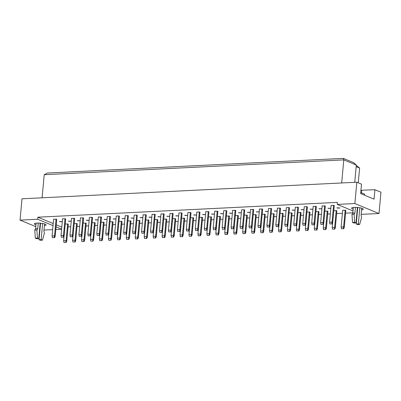 <?xml version="1.0" encoding="UTF-8"?>
<svg xmlns="http://www.w3.org/2000/svg" width="401" height="401" viewBox="0 0 401 401"><rect width="100%" height="100%" fill="white"/><g stroke="black" fill="none" stroke-linecap="round" stroke-linejoin="round"><path stroke-width="0.6" d="M357.522 209.944A5.9 1.238 5.2 0 1 357.151 209.908M353.166 209.172A5.9 1.238 5.2 0 1 351.577 208.159A5.9 1.238 5.2 0 1 354.263 207.377A5.9 1.238 5.2 0 1 360.309 207.858A5.9 1.238 5.2 0 1 363.321 209.232A5.9 1.238 5.2 0 1 361.577 209.939M353 210.941L337.256 204.42L354.875 203.548L379.01 213.538L361.176 214.324M357.271 212.705L356.91 212.555M379.01 213.538L380.95 192.209L374.915 189.713L374.058 199.147L360.624 193.583L361.486 184.149L356.82 182.214L354.875 203.548M35.799 226.645L20.05 220.124L21.99 198.791L356.82 182.214M20.05 220.124L37.674 219.252L37.859 217.197L337.442 202.37L337.256 204.42M52.641 229.698L43.975 230.029M40.065 228.41L39.704 228.259M68.065 226.891L70.731 226.76M77.017 226.45L79.684 226.314M85.969 226.004L88.636 225.873M94.922 225.562L97.588 225.427M103.874 225.116L106.541 224.986M112.821 224.675L115.493 224.54M121.774 224.229L124.445 224.099M130.726 223.788L133.398 223.658M139.678 223.347L142.35 223.212M148.631 222.901L151.302 222.771M157.583 222.46L160.255 222.324M166.535 222.014L169.207 221.883M175.488 221.573L178.159 221.442M184.44 221.131L187.112 220.996M193.392 220.685L196.064 220.555M202.345 220.244L205.016 220.109M211.297 219.798L213.969 219.668M220.249 219.357L222.921 219.227M229.202 218.911L231.873 218.781M238.154 218.47L240.826 218.339M247.106 218.029L249.778 217.893M256.059 217.583L258.73 217.452M265.011 217.141L267.683 217.006M273.963 216.695L276.635 216.565M282.916 216.254L285.587 216.124M291.868 215.813L294.54 215.678M300.82 215.367L303.492 215.237M309.772 214.926L312.444 214.791M318.725 214.48L321.396 214.35M327.677 214.039L330.349 213.908M336.629 213.593L342.404 213.307M345.582 213.152L352.835 212.791M61.594 229.252L55.819 229.537M37.674 219.252L53.012 225.603M56.065 226.866L61.604 229.156M35.96 224.876A5.9 1.238 5.2 0 1 34.371 223.863A5.9 1.238 5.2 0 1 37.057 223.081A5.9 1.238 5.2 0 1 43.102 223.563A5.9 1.238 5.2 0 1 46.115 224.936A5.9 1.238 5.2 0 1 44.376 225.643M40.321 225.648A5.9 1.238 5.2 0 1 39.945 225.613M374.915 189.713L360.93 190.264M358.273 182.821L359.617 168.064L356.168 166.636M354.74 182.32L356.309 165.062L343.787 159.879L44.205 174.711L42.105 197.798M341.687 182.966L343.787 159.879L343.351 158.385L353.597 162.626L356.309 165.062M361.476 192.846L361.702 190.365M37.859 217.197L53.203 223.552M56.25 224.816L61.789 227.106M333.587 205.312L332.053 222.129L329.587 222.254L331.116 205.437L333.587 205.312L334.269 205.598L332.735 222.415L332.053 222.129L331.807 223.863L329.903 223.953L331.807 223.863M337.582 208.114L336.9 207.828L340.048 207.989L337.582 208.114L337.612 207.793M345.151 210.104L343.622 226.921L341.151 227.041L342.685 210.224L345.832 210.385L344.304 227.202L343.622 226.921L343.371 228.65L341.467 228.745L343.371 228.65M324.635 205.758L323.101 222.575L320.635 222.695L322.163 205.878L325.316 206.039L323.787 222.856L323.101 222.575L322.855 224.304L320.95 224.4L322.855 224.304M330.845 208.445L327.948 208.274L330.855 208.335M333.807 210.665L336.88 210.826L335.351 227.648L334.67 227.362L334.419 229.091L332.514 229.187L334.419 229.091M315.682 206.199L314.148 223.016L311.682 223.141L313.211 206.32L316.364 206.48L314.835 223.302L314.148 223.016L313.903 224.745L311.998 224.841L313.903 224.745M321.893 208.891L318.995 208.715L321.903 208.776M324.855 211.106L327.928 211.272L326.399 228.089L325.717 227.808L325.467 229.537L323.562 229.633L325.467 229.537M306.73 206.64L305.196 223.462L302.73 223.583L304.259 206.766L306.73 206.64L307.412 206.926L305.883 223.743L305.196 223.462L304.95 225.192L303.046 225.287L304.95 225.192M312.94 209.332L310.043 209.162L312.95 209.217M315.903 211.548L318.975 211.713L317.447 228.53L316.765 228.249L316.514 229.979L314.61 230.074L316.514 229.979M297.778 207.086L296.244 223.903L293.778 224.024L295.306 207.207L298.459 207.367L296.93 224.184L296.244 223.903L295.998 225.633L294.093 225.728L295.998 225.633M303.988 209.778L301.091 209.603L303.998 209.663M306.95 211.994L310.023 212.159L308.494 228.976L307.813 228.69L307.562 230.425L305.657 230.515L307.562 230.425M288.825 207.528L287.291 224.344L284.825 224.47L286.354 207.653L288.825 207.528L289.507 207.813L287.978 224.63L287.291 224.344L287.046 226.079L285.141 226.169L287.046 226.079M295.036 210.219L292.139 210.044L295.046 210.104M297.998 212.435L301.071 212.6L299.542 229.417L298.86 229.136L298.61 230.866L296.705 230.961L298.61 230.866M279.873 207.974L278.339 224.791L275.873 224.911L277.407 208.094L280.555 208.254L279.026 225.071L278.339 224.791L278.093 226.52L276.189 226.615L278.093 226.52M286.083 210.66L283.186 210.49L286.093 210.55M289.046 212.881L292.118 213.046L290.59 229.863L289.908 229.578L289.657 231.307L287.753 231.402L289.657 231.307M270.921 208.415L269.387 225.232L266.921 225.357L268.454 208.54L270.921 208.415L271.602 208.7L270.073 225.517L269.387 225.232L269.141 226.961L267.236 227.056L269.141 226.961M277.131 211.106L274.234 210.931L277.141 210.991M280.093 213.322L283.166 213.487L281.637 230.304L280.956 230.024L280.705 231.753L278.8 231.848L280.705 231.753M261.968 208.861L260.434 225.678L257.968 225.798L259.502 208.981L262.65 209.142L261.121 225.958L260.434 225.678L260.189 227.407L258.284 227.502L260.189 227.407M268.179 211.548L265.282 211.377L268.189 211.432M271.141 213.768L274.214 213.928L272.685 230.75L272.003 230.465L271.753 232.194L269.848 232.289L271.753 232.194M253.016 209.302L251.482 226.119L249.016 226.239L250.55 209.422L253.698 209.583L252.169 226.405L251.482 226.119L251.237 227.848L249.332 227.943L251.237 227.848M259.226 211.994L256.329 211.818L259.236 211.878M262.189 214.209L265.262 214.375L263.733 231.192L263.051 230.911L262.8 232.64L260.896 232.73L262.8 232.64M244.064 209.743L242.53 226.565L240.064 226.685L241.597 209.868L244.064 209.743L244.745 210.029L243.217 226.846L242.53 226.565L242.284 228.294L240.379 228.385L242.284 228.294M250.274 212.435L247.377 212.259L250.284 212.319M253.237 214.65L256.309 214.816L254.78 231.633L254.099 231.352L253.848 233.081L251.943 233.176L253.848 233.081M235.111 210.189L233.577 227.006L231.111 227.126L232.645 210.309L235.793 210.47L234.264 227.287L233.577 227.006L233.332 228.735L231.427 228.831L233.332 228.735M241.322 212.876L238.425 212.705L241.332 212.766M244.284 215.096L247.357 215.262L245.828 232.079L245.146 231.793L244.896 233.522L242.991 233.618L244.896 233.522M226.159 210.63L224.63 227.447L222.159 227.573L223.693 210.756L226.159 210.63L226.841 210.916L225.312 227.733L224.63 227.447L224.38 229.182L222.475 229.272L224.38 229.182M232.369 213.322L229.472 213.147L232.38 213.207M235.332 215.537L238.405 215.703L236.876 232.52L236.194 232.239L235.943 233.968L234.039 234.064L235.943 233.968M217.207 211.076L215.678 227.893L213.207 228.014L214.741 211.197L217.888 211.357L216.36 228.174L215.678 227.893L215.427 229.623L213.522 229.718L215.427 229.623M223.417 213.763L220.52 213.593L223.427 213.653M226.38 215.984L229.452 216.144L227.923 232.966L227.242 232.68L226.991 234.41L225.086 234.505L226.991 234.41M208.254 211.517L206.726 228.334L204.254 228.46L205.788 211.638L208.936 211.798L207.407 228.62L206.726 228.334L206.475 230.064L204.57 230.159L206.475 230.064M214.465 214.209L211.568 214.034L214.475 214.094M217.427 216.425L220.5 216.59L218.971 233.407L218.289 233.126L218.039 234.856L216.134 234.951L218.039 234.856M199.302 211.959L197.773 228.781L195.302 228.901L196.836 212.084L199.302 211.959L199.984 212.244L198.455 229.061L197.773 228.781L197.523 230.51L195.618 230.605L197.523 230.51M205.512 214.65L202.615 214.48L205.523 214.535M208.475 216.866L211.548 217.031L210.019 233.848L209.337 233.567L209.086 235.297L207.182 235.392L209.086 235.297M190.35 212.405L188.821 229.222L186.35 229.342L187.884 212.525L191.031 212.685L189.503 229.502L188.821 229.222L188.57 230.951L186.665 231.046L188.57 230.951M196.56 215.096L193.663 214.921L196.57 214.981M199.523 217.312L202.595 217.477L201.066 234.294L200.385 234.009L200.134 235.743L198.229 235.833L200.134 235.743M181.397 212.846L179.869 229.663L177.397 229.788L178.931 212.971L181.397 212.846L182.079 213.131L180.55 229.948L179.869 229.663L179.618 231.397L177.713 231.487L179.618 231.397M187.608 215.537L184.711 215.362L187.618 215.422M190.57 217.753L193.648 217.918L192.114 234.735L191.432 234.455L191.182 236.184L189.282 236.279L191.182 236.184M172.445 213.292L170.916 230.109L168.445 230.229L169.979 213.412L173.127 213.573L171.598 230.39L170.916 230.109L170.666 231.838L168.761 231.933L170.666 231.838M178.656 215.979L175.758 215.808L178.666 215.868M181.618 218.199L184.696 218.365L183.162 235.181L182.48 234.896L182.229 236.625L180.33 236.72L182.229 236.625M163.493 213.733L161.964 230.55L159.493 230.675L161.027 213.853L164.174 214.019L162.646 230.836L161.964 230.55L161.713 232.279L159.809 232.374L161.713 232.279M169.703 216.425L166.806 216.249L169.713 216.309M172.666 218.64L175.743 218.806L174.209 235.623L173.528 235.342L173.277 237.071L171.377 237.166L173.277 237.071M154.54 214.179L153.012 230.996L150.545 231.116L152.074 214.299L155.222 214.46L153.693 231.277L153.012 230.996L152.761 232.725L150.856 232.821L152.761 232.725M160.751 216.866L157.854 216.695L160.761 216.751M163.713 219.086L166.791 219.247L165.257 236.064L164.575 235.783L164.325 237.512L162.425 237.608L164.325 237.512M145.588 214.62L144.059 231.437L141.593 231.557L143.122 214.741L146.27 214.901L144.741 231.723L144.059 231.437L143.809 233.166L141.904 233.262L143.809 233.166M151.799 217.312L148.906 217.136L151.809 217.197M154.761 219.527L157.839 219.693L156.305 236.51L155.623 236.224L155.372 237.958L153.473 238.049L155.372 237.958M136.636 215.061L135.107 231.878L132.641 232.004L134.17 215.187L136.636 215.061L137.317 215.347L135.789 232.164L135.107 231.878L134.856 233.613L132.952 233.703L134.856 233.613M142.846 217.753L139.954 217.578L142.856 217.638M145.809 219.969L148.886 220.134L147.352 236.951L146.671 236.67L146.42 238.4L144.52 238.495L146.42 238.4M127.683 215.507L126.155 232.324L123.688 232.445L125.217 215.628L128.365 215.788L126.836 232.605L126.155 232.324L125.904 234.054L123.999 234.149L125.904 234.054M133.894 218.194L131.002 218.024L133.904 218.084M136.856 220.415L139.934 220.58L138.4 237.397L137.718 237.111L137.468 238.841L135.568 238.936L137.468 238.841M118.731 215.949L117.202 232.765L114.736 232.891L116.265 216.074L118.731 215.949L119.413 216.234L117.884 233.051L117.202 232.765L116.952 234.495L115.047 234.59L116.952 234.495M124.942 218.64L122.049 218.465L124.952 218.525M127.904 220.856L130.982 221.021L129.448 237.838L128.766 237.557L128.515 239.287L126.616 239.382L128.515 239.287M109.779 216.395L108.25 233.212L105.784 233.332L107.313 216.515L110.46 216.675L108.932 233.492L108.25 233.212L107.999 234.941L106.095 235.036L107.999 234.941M115.989 219.081L113.097 218.911L115.999 218.971M118.952 221.302L122.029 221.462L120.495 238.284L119.814 237.999L119.563 239.728L117.663 239.823L119.563 239.728M100.826 216.836L99.298 233.653L96.831 233.778L98.36 216.956L101.508 217.116L99.979 233.938L99.298 233.653L99.047 235.382L97.142 235.477L99.047 235.382M107.037 219.527L104.145 219.352L107.047 219.412M109.999 221.743L113.077 221.908L111.543 238.725L110.861 238.445L110.611 240.174L108.711 240.269L110.611 240.174M91.874 217.277L90.345 234.099L87.879 234.219L89.408 217.402L91.874 217.277L92.556 217.563L91.027 234.379L90.345 234.099L90.095 235.828L88.19 235.923L90.095 235.828M98.085 219.969L95.192 219.793L98.095 219.853M101.047 222.184L104.125 222.349L102.591 239.166L101.909 238.886L101.659 240.615L99.759 240.71L101.659 240.615M82.922 217.723L81.393 234.54L78.927 234.66L80.456 217.843L83.603 218.004L82.075 234.821L81.393 234.54L81.142 236.269L79.238 236.364L81.142 236.269M89.132 220.41L86.24 220.239L89.142 220.299M92.095 222.63L95.172 222.796L93.639 239.613L92.957 239.327L92.706 241.061L90.806 241.151L92.706 241.061M73.969 218.164L72.441 234.981L69.974 235.106L71.503 218.289L74.656 218.45L73.122 235.267L72.441 234.981L72.19 236.715L70.29 236.806L72.19 236.715M80.18 220.856L77.288 220.68L80.19 220.74M83.142 223.071L86.22 223.237L84.686 240.054L84.004 239.773L83.754 241.502L81.854 241.597L83.754 241.502M65.017 218.61L63.488 235.427L61.022 235.547L62.551 218.73L65.704 218.891L64.17 235.708L63.488 235.427L63.238 237.156L61.338 237.252L63.238 237.156M71.228 221.297L68.335 221.126L71.238 221.187M74.195 223.517L77.268 223.678L75.734 240.5L75.052 240.214L74.807 241.943L72.902 242.039L74.807 241.943M56.065 219.051L54.536 235.868L52.07 235.994L53.599 219.172L56.752 219.337L55.218 236.154L54.536 235.868L54.285 237.598L52.386 237.693L54.285 237.598M62.275 221.743L59.383 221.568L62.285 221.628M65.243 223.958L68.315 224.124L66.782 240.941L66.1 240.66L65.854 242.389L63.949 242.485L65.854 242.389M328.63 208.555L328.66 208.239M319.677 209.001L319.707 208.68M310.725 209.442L310.755 209.127M301.773 209.883L301.803 209.568M292.82 210.33L292.85 210.009M283.868 210.771L283.898 210.455M274.916 211.217L274.946 210.896M265.963 211.658L265.993 211.342M257.011 212.099L257.041 211.783M248.064 212.545L248.089 212.224M239.111 212.986L239.136 212.67M230.159 213.432L230.184 213.111M221.207 213.873L221.232 213.558M212.254 214.319L212.279 213.999M203.302 214.761L203.327 214.44M194.35 215.202L194.375 214.886M185.397 215.648L185.422 215.327M176.445 216.089L176.47 215.773M167.493 216.535L167.518 216.214M158.54 216.976L158.57 216.66M149.588 217.417L149.618 217.101M140.636 217.863L140.666 217.542M131.683 218.304L131.713 217.989M122.731 218.751L122.761 218.43M113.779 219.192L113.809 218.876M104.826 219.638L104.856 219.317M95.874 220.079L95.904 219.758M86.922 220.52L86.952 220.204M77.969 220.966L78 220.645M69.017 221.407L69.047 221.091M60.065 221.853L60.095 221.532M44.205 174.711L47.293 173.042L343.351 158.385M356.283 165.372L359.617 168.064M52.07 235.994L52.386 237.693M54.606 237.733L55.218 236.154M67.634 223.838L66.1 240.66L63.634 240.78L64.075 235.963M63.634 240.78L63.949 242.485M66.17 242.52L66.782 240.941M61.022 235.547L61.338 237.252M63.558 237.287L64.17 235.708M76.586 223.397L75.052 240.214L72.586 240.339L73.022 235.522M72.586 240.339L72.902 242.039M75.122 242.079L75.734 240.5M69.974 235.106L70.29 236.806M72.511 236.846L73.122 235.267M87.879 234.219L88.19 235.923M90.415 235.958L91.027 234.379M105.784 233.332L106.095 235.036M108.32 235.071L108.932 233.492M123.688 232.445L123.999 234.149M126.225 234.184L126.836 232.605M85.538 222.956L84.004 239.773L81.538 239.893L81.974 235.076M81.538 239.893L81.854 241.597M84.075 241.633L84.686 240.054M103.438 222.069L101.909 238.886L99.443 239.006L99.879 234.189M99.443 239.006L99.759 240.71M101.979 240.745L102.591 239.166M121.343 221.182L119.814 237.999L117.348 238.124L117.784 233.302M117.348 238.124L117.663 239.823M119.884 239.863L120.495 238.284M139.247 220.294L137.718 237.111L135.252 237.237L135.688 232.42M135.252 237.237L135.568 238.936M137.789 238.976L138.4 237.397M78.927 234.66L79.238 236.364M81.463 236.4L82.075 234.821M96.831 233.778L97.142 235.477M99.368 235.517L99.979 233.938M114.736 232.891L115.047 234.59M117.272 234.63L117.884 233.051M132.641 232.004L132.952 233.703M135.177 233.743L135.789 232.164M94.491 222.51L92.957 239.327L90.491 239.452L90.927 234.635M90.491 239.452L90.806 241.151M93.027 241.191L93.639 239.613M112.39 221.623L110.861 238.445L108.395 238.565L108.831 233.748M108.395 238.565L108.711 240.269M110.932 240.304L111.543 238.725M130.295 220.74L128.766 237.557L126.3 237.678L126.736 232.861M126.3 237.678L126.616 239.382M128.836 239.417L129.448 237.838M148.2 219.853L146.671 236.67L144.205 236.79L144.641 231.973M144.205 236.79L144.52 238.495M146.741 238.53L147.352 236.951M40.17 223.151L38.762 238.62L37.453 238.079L36.882 229.963L37.719 228.695L35.604 228.801L36.115 223.156M37.719 228.695L38.23 223.056M36.882 229.963L34.767 230.069L35.604 228.801M37.453 238.079L35.338 238.179L34.767 230.069M38.762 238.62L36.646 238.725L35.338 238.179M44.531 223.923L43.864 231.237L44.416 233.086L42.461 240.149L41.153 239.608L39.037 239.713L40.531 223.307A2.211 1.208 87.2 0 0 40.541 223.187M41.153 239.608L42.621 223.472M42.461 240.149L40.346 240.254L39.037 239.713M360.72 192.535L364.619 194.149L364.524 195.197M357.376 207.447L355.968 222.916L354.659 222.375L354.083 214.259L354.92 212.991L352.805 213.096L353.321 207.452M354.92 212.991L355.436 207.357M354.083 214.259L351.968 214.365L352.805 213.096M354.659 222.375L352.544 222.48L351.968 214.365M355.968 222.916L353.852 223.021L352.544 222.48M361.732 208.219L361.065 215.537L361.622 217.382L359.667 224.45L358.359 223.903L356.243 224.009L357.737 207.603A2.211 1.208 87.2 0 0 357.747 207.482M358.359 223.903L359.827 207.768M359.667 224.45L357.552 224.55L356.243 224.009M141.593 231.557L141.904 233.262M144.129 233.302L144.741 231.723M159.493 230.675L159.809 232.374M162.034 232.415L162.646 230.836M177.397 229.788L177.713 231.487M179.939 231.527L180.55 229.948M157.152 219.407L155.623 236.224L153.157 236.349L153.593 231.532M153.157 236.349L153.473 238.049M155.693 238.089L156.305 236.51M175.057 218.525L173.528 235.342L171.062 235.462L171.498 230.645M171.062 235.462L171.377 237.166M173.598 237.202L174.209 235.623M192.961 217.638L191.432 234.455L188.966 234.575L189.402 229.758M188.966 234.575L189.282 236.279M191.503 236.314L192.114 234.735M150.545 231.116L150.856 232.821M153.082 232.856L153.693 231.277M168.445 230.229L168.761 231.933M170.986 231.968L171.598 230.39M186.35 229.342L186.665 231.046M188.886 231.081L189.503 229.502M166.104 218.966L164.575 235.783L162.109 235.903L162.545 231.086M162.109 235.903L162.425 237.608M164.646 237.648L165.257 236.064M184.009 218.079L182.48 234.896L180.014 235.021L180.45 230.204M180.014 235.021L180.33 236.72M182.55 236.76L183.162 235.181M201.914 217.192L200.385 234.009L197.919 234.134L198.355 229.317M197.919 234.134L198.229 235.833M200.455 235.873L201.066 234.294M204.254 228.46L204.57 230.159M206.791 230.199L207.407 228.62M222.159 227.573L222.475 229.272M224.695 229.312L225.312 227.733M240.064 226.685L240.379 228.385M242.6 228.425L243.217 226.846M257.968 225.798L258.284 227.502M260.505 227.537L261.121 225.958M275.873 224.911L276.189 226.615M278.409 226.65L279.026 225.071M293.778 224.024L294.093 225.728M296.314 225.768L296.93 224.184M311.682 223.141L311.998 224.841M314.219 224.881L314.835 223.302M329.587 222.254L329.903 223.953M332.123 223.994L332.735 222.415M219.818 216.304L218.289 233.126L215.823 233.247L216.259 228.43M215.823 233.247L216.134 234.951M218.36 234.986L218.971 233.407M237.723 215.422L236.194 232.239L233.728 232.359L234.164 227.542M233.728 232.359L234.039 234.064M236.264 234.099L236.876 232.52M255.627 214.535L254.099 231.352L251.633 231.472L252.069 226.655M251.633 231.472L251.943 233.176M254.169 233.212L254.78 231.633M273.532 213.648L272.003 230.465L269.537 230.585L269.973 225.768M269.537 230.585L269.848 232.289M272.073 232.329L272.685 230.75M291.437 212.761L289.908 229.578L287.437 229.703L287.878 224.886M287.437 229.703L287.753 231.402M289.978 231.442L290.59 229.863M309.341 211.873L307.813 228.69L305.341 228.816L305.783 223.999M305.341 228.816L305.657 230.515M307.878 230.555L308.494 228.976M327.246 210.986L325.717 227.808L323.246 227.928L323.687 223.111M323.246 227.928L323.562 229.633M325.782 229.668L326.399 228.089M341.151 227.041L341.467 228.745M343.687 228.781L344.304 227.202M195.302 228.901L195.618 230.605M197.838 230.64L198.455 229.061M213.207 228.014L213.522 229.718M215.743 229.753L216.36 228.174M231.111 227.126L231.427 228.831M233.648 228.866L234.264 227.287M249.016 226.239L249.332 227.943M251.552 227.984L252.169 226.405M266.921 225.357L267.236 227.056M269.457 227.096L270.073 225.517M284.825 224.47L285.141 226.169M287.362 226.209L287.978 224.63M302.73 223.583L303.046 225.287M305.266 225.322L305.883 223.743M320.635 222.695L320.95 224.4M323.171 224.435L323.787 222.856M210.866 216.751L209.337 233.567L206.871 233.688L207.307 228.871M206.871 233.688L207.182 235.392M209.407 235.427L210.019 233.848M228.77 215.863L227.242 232.68L224.776 232.806L225.212 227.984M224.776 232.806L225.086 234.505M227.312 234.545L227.923 232.966M246.675 214.976L245.146 231.793L242.68 231.918L243.116 227.101M242.68 231.918L242.991 233.618M245.217 233.658L245.828 232.079M264.58 214.089L263.051 230.911L260.585 231.031L261.021 226.214M260.585 231.031L260.896 232.73M263.121 232.77L263.733 231.192M282.484 213.207L280.956 230.024L278.484 230.144L278.926 225.327M278.484 230.144L278.8 231.848M281.026 231.883L281.637 230.304M300.389 212.319L298.86 229.136L296.389 229.257L296.83 224.44M296.389 229.257L296.705 230.961M298.93 230.996L299.542 229.417M318.294 211.432L316.765 228.249L314.294 228.369L314.735 223.552M314.294 228.369L314.61 230.074M316.83 230.114L317.447 228.53M336.198 210.545L334.67 227.362L332.198 227.487L332.64 222.665M332.198 227.487L332.514 229.187M334.735 229.227L335.351 227.648M41.288 223.267L40.531 223.307M358.489 207.563L357.737 207.603"/></g></svg>
